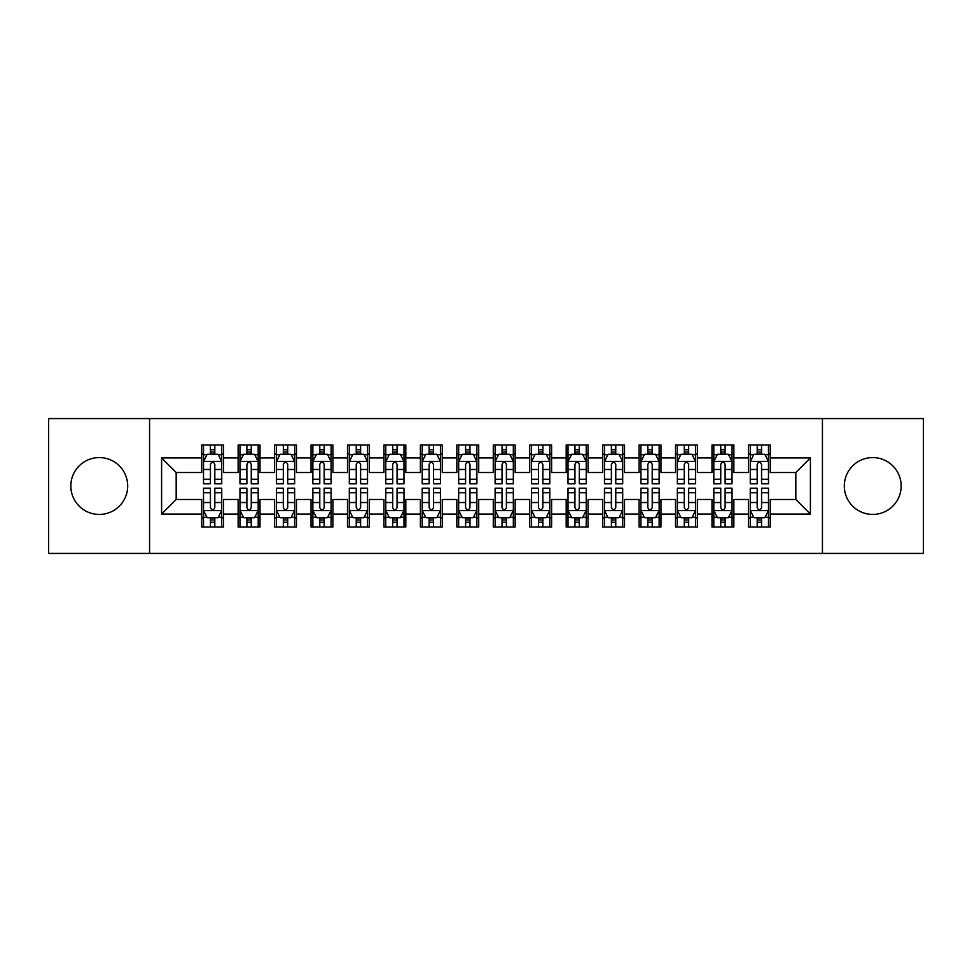 <?xml version="1.0" encoding="UTF-8"?>
<svg xmlns="http://www.w3.org/2000/svg" width="972" height="972" viewBox="0 0 972 972"><rect width="100%" height="100%" fill="white"/><g stroke="black" fill="none" stroke-linecap="round" stroke-linejoin="round"><path stroke-width="1.46" d="M872.735 457.569A28.431 28.431 0 0 0 844.303 486A28.431 28.431 0 0 0 872.735 514.431A28.431 28.431 0 0 0 901.166 486A28.431 28.431 0 0 0 872.735 457.569M99.266 457.569A28.431 28.431 0 0 0 70.835 486A28.431 28.431 0 0 0 99.266 514.431A28.431 28.431 0 0 0 127.697 486A28.431 28.431 0 0 0 99.266 457.569M822.433 553.433L923.4 553.433L923.4 418.568L822.433 418.568L822.433 553.433L149.566 553.433L149.566 418.568L48.6 418.568L48.6 553.433L149.566 553.433M822.433 418.568L149.566 418.568M161.595 514.067L161.595 457.933L201.69 457.933L201.69 472.514L176.175 472.514L176.175 499.487L161.595 514.067L201.69 514.067L201.69 527.006L223.56 527.006L223.56 514.067L238.14 514.067L238.14 527.006L260.01 527.006L260.01 514.067L274.59 514.067L274.59 527.006L296.46 527.006L296.46 514.067L311.04 514.067L311.04 527.006L332.91 527.006L332.91 514.067L347.49 514.067L347.49 527.006L369.36 527.006L369.36 514.067L383.94 514.067L383.94 527.006L405.81 527.006L405.81 514.067L420.39 514.067L420.39 527.006L442.26 527.006L442.26 514.067L456.84 514.067L456.84 527.006L478.71 527.006L478.71 514.067L493.29 514.067L493.29 527.006L515.16 527.006L515.16 514.067L529.74 514.067L529.74 527.006L551.61 527.006L551.61 514.067L566.19 514.067L566.19 527.006L588.06 527.006L588.06 514.067L602.64 514.067L602.64 527.006L624.51 527.006L624.51 514.067L639.09 514.067L639.09 527.006L660.96 527.006L660.96 514.067L675.54 514.067L675.54 527.006L697.41 527.006L697.41 514.067L711.99 514.067L711.99 527.006L733.86 527.006L733.86 514.067L748.44 514.067L748.44 527.006L770.31 527.006L770.31 499.487L795.825 499.487L795.825 472.514L770.31 472.514L770.31 457.933L810.405 457.933L810.405 514.067L770.31 514.067M770.31 457.933L770.31 444.994L748.44 444.994L748.44 457.933L733.86 457.933L733.86 444.994L711.99 444.994L711.99 457.933L697.41 457.933L697.41 444.994L675.54 444.994L675.54 457.933L660.96 457.933L660.96 444.994L639.09 444.994L639.09 457.933L624.51 457.933L624.51 444.994L602.64 444.994L602.64 457.933L588.06 457.933L588.06 444.994L566.19 444.994L566.19 457.933L551.61 457.933L551.61 444.994L529.74 444.994L529.74 457.933L515.16 457.933L515.16 444.994L493.29 444.994L493.29 457.933L478.71 457.933L478.71 444.994L456.84 444.994L456.84 457.933L442.26 457.933L442.26 444.994L420.39 444.994L420.39 457.933L405.81 457.933L405.81 444.994L383.94 444.994L383.94 457.933L369.36 457.933L369.36 444.994L347.49 444.994L347.49 457.933L332.91 457.933L332.91 444.994L311.04 444.994L311.04 457.933L296.46 457.933L296.46 444.994L274.59 444.994L274.59 457.933L260.01 457.933L260.01 444.994L238.14 444.994L238.14 457.933L223.56 457.933L223.56 444.994L201.69 444.994L201.69 457.933M733.86 514.067L733.86 499.487L748.44 499.487L748.44 514.067M810.405 457.933L795.825 472.514M697.41 514.067L697.41 499.487L711.99 499.487L711.99 514.067M748.44 457.933L748.44 472.514L733.86 472.514L733.86 457.933M660.96 514.067L660.96 499.487L675.54 499.487L675.54 514.067M711.99 457.933L711.99 472.514L697.41 472.514L697.41 457.933M624.51 514.067L624.51 499.487L639.09 499.487L639.09 514.067M675.54 457.933L675.54 472.514L660.96 472.514L660.96 457.933M588.06 514.067L588.06 499.487L602.64 499.487L602.64 514.067M639.09 457.933L639.09 472.514L624.51 472.514L624.51 457.933M551.61 514.067L551.61 499.487L566.19 499.487L566.19 514.067M602.64 457.933L602.64 472.514L588.06 472.514L588.06 457.933M515.16 514.067L515.16 499.487L529.74 499.487L529.74 514.067M566.19 457.933L566.19 472.514L551.61 472.514L551.61 457.933M478.71 514.067L478.71 499.487L493.29 499.487L493.29 514.067M529.74 457.933L529.74 472.514L515.16 472.514L515.16 457.933M442.26 514.067L442.26 499.487L456.84 499.487L456.84 514.067M493.29 457.933L493.29 472.514L478.71 472.514L478.71 457.933M405.81 514.067L405.81 499.487L420.39 499.487L420.39 514.067M456.84 457.933L456.84 472.514L442.26 472.514L442.26 457.933M369.36 514.067L369.36 499.487L383.94 499.487L383.94 514.067M420.39 457.933L420.39 472.514L405.81 472.514L405.81 457.933M332.91 514.067L332.91 499.487L347.49 499.487L347.49 514.067M383.94 457.933L383.94 472.514L369.36 472.514L369.36 457.933M296.46 514.067L296.46 499.487L311.04 499.487L311.04 514.067M347.49 457.933L347.49 472.514L332.91 472.514L332.91 457.933M260.01 514.067L260.01 499.487L274.59 499.487L274.59 514.067M311.04 457.933L311.04 472.514L296.46 472.514L296.46 457.933M223.56 514.067L223.56 499.487L238.14 499.487L238.14 514.067M274.59 457.933L274.59 472.514L260.01 472.514L260.01 457.933M176.175 499.487L201.69 499.487L201.69 514.067M238.14 457.933L238.14 472.514L223.56 472.514L223.56 457.933M748.44 454.106L750.263 454.106M768.488 454.106L770.31 454.106M711.99 454.106L713.812 454.106M732.038 454.106L733.86 454.106M675.54 454.106L677.363 454.106M695.588 454.106L697.41 454.106M639.09 454.106L640.913 454.106M659.138 454.106L660.96 454.106M602.64 454.106L604.463 454.106M622.688 454.106L624.51 454.106M566.19 454.106L568.013 454.106M586.238 454.106L588.06 454.106M529.74 454.106L531.562 454.106M549.788 454.106L551.61 454.106M493.29 454.106L495.113 454.106M513.337 454.106L515.16 454.106M456.84 454.106L458.663 454.106M476.888 454.106L478.71 454.106M420.39 454.106L422.213 454.106M440.438 454.106L442.26 454.106M383.94 454.106L385.763 454.106M403.988 454.106L405.81 454.106M347.49 454.106L349.312 454.106M367.538 454.106L369.36 454.106M311.04 454.106L312.863 454.106M331.088 454.106L332.91 454.106M274.59 454.106L276.413 454.106M294.638 454.106L296.46 454.106M238.14 454.106L239.963 454.106M258.188 454.106L260.01 454.106M201.69 454.106L203.513 454.106M221.738 454.106L223.56 454.106M201.69 517.894L203.513 517.894M221.738 517.894L223.56 517.894M238.14 517.894L239.963 517.894M258.188 517.894L260.01 517.894M274.59 517.894L276.413 517.894M294.638 517.894L296.46 517.894M311.04 517.894L312.863 517.894M331.088 517.894L332.91 517.894M347.49 517.894L349.312 517.894M367.538 517.894L369.36 517.894M383.94 517.894L385.763 517.894M403.988 517.894L405.81 517.894M420.39 517.894L422.213 517.894M440.438 517.894L442.26 517.894M456.84 517.894L458.663 517.894M476.888 517.894L478.71 517.894M493.29 517.894L495.113 517.894M513.337 517.894L515.16 517.894M529.74 517.894L531.562 517.894M549.788 517.894L551.61 517.894M566.19 517.894L568.013 517.894M586.238 517.894L588.06 517.894M602.64 517.894L604.463 517.894M622.688 517.894L624.51 517.894M639.09 517.894L640.913 517.894M659.138 517.894L660.96 517.894M675.54 517.894L677.363 517.894M695.588 517.894L697.41 517.894M711.99 517.894L713.812 517.894M732.038 517.894L733.86 517.894M748.44 517.894L750.263 517.894M768.488 517.894L770.31 517.894M161.595 457.933L176.175 472.514M795.825 499.487L810.405 514.067M214.812 449.732L210.438 449.732M221.738 479.245L214.812 479.245L214.812 483.813L221.738 483.813L221.738 461.579L218.093 454.288L207.158 454.288L203.513 461.579L203.513 483.813L210.438 483.813L210.438 479.245L203.513 479.245M203.513 461.579L203.513 444.994M221.738 461.579L221.738 444.994M210.438 454.288L210.438 444.994M214.812 444.994L214.812 454.288M214.812 479.245L214.812 464.312C213.354 461.506 211.896 461.506 210.438 464.312L210.438 479.245M214.812 454.106L210.438 454.106M210.438 522.268L214.812 522.268M203.513 492.755L210.438 492.755L210.438 488.187L203.513 488.187L203.513 510.422L207.158 517.712L218.093 517.712L221.738 510.422L221.738 488.187L214.812 488.187L214.812 492.755L221.738 492.755M221.738 510.422L221.738 527.006M203.513 510.422L203.513 527.006M214.812 517.712L214.812 527.006M210.438 527.006L210.438 517.712M210.438 492.755L210.438 507.688C211.896 510.494 213.354 510.494 214.812 507.688L214.812 492.755M210.438 517.894L214.812 517.894M251.262 449.732L246.888 449.732M258.188 479.245L251.262 479.245L251.262 483.813L258.188 483.813L258.188 461.579L254.543 454.288L243.608 454.288L239.963 461.579L239.963 483.813L246.888 483.813L246.888 479.245L239.963 479.245M239.963 461.579L239.963 444.994M258.188 461.579L258.188 444.994M246.888 454.288L246.888 444.994M251.262 444.994L251.262 454.288M251.262 479.245L251.262 464.312C249.804 461.506 248.346 461.506 246.888 464.312L246.888 479.245M251.262 454.106L246.888 454.106M287.712 449.732L283.338 449.732M294.638 479.245L287.712 479.245L287.712 483.813L294.638 483.813L294.638 461.579L290.993 454.288L280.058 454.288L276.413 461.579L276.413 483.813L283.338 483.813L283.338 479.245L276.413 479.245M276.413 461.579L276.413 444.994M294.638 461.579L294.638 444.994M283.338 454.288L283.338 444.994M287.712 444.994L287.712 454.288M287.712 479.245L287.712 464.312C286.254 461.506 284.796 461.506 283.338 464.312L283.338 479.245M287.712 454.106L283.338 454.106M246.888 522.268L251.262 522.268M239.963 492.755L246.888 492.755L246.888 488.187L239.963 488.187L239.963 510.422L243.608 517.712L254.543 517.712L258.188 510.422L258.188 488.187L251.262 488.187L251.262 492.755L258.188 492.755M258.188 510.422L258.188 527.006M239.963 510.422L239.963 527.006M251.262 517.712L251.262 527.006M246.888 527.006L246.888 517.712M246.888 492.755L246.888 507.688C248.346 510.494 249.804 510.494 251.262 507.688L251.262 492.755M246.888 517.894L251.262 517.894M283.338 522.268L287.712 522.268M276.413 492.755L283.338 492.755L283.338 488.187L276.413 488.187L276.413 510.422L280.058 517.712L290.993 517.712L294.638 510.422L294.638 488.187L287.712 488.187L287.712 492.755L294.638 492.755M294.638 510.422L294.638 527.006M276.413 510.422L276.413 527.006M287.712 517.712L287.712 527.006M283.338 527.006L283.338 517.712M283.338 492.755L283.338 507.688C284.796 510.494 286.254 510.494 287.712 507.688L287.712 492.755M283.338 517.894L287.712 517.894M324.162 449.732L319.788 449.732M331.088 479.245L324.162 479.245L324.162 483.813L331.088 483.813L331.088 461.579L327.442 454.288L316.507 454.288L312.863 461.579L312.863 483.813L319.788 483.813L319.788 479.245L312.863 479.245M312.863 461.579L312.863 444.994M331.088 461.579L331.088 444.994M319.788 454.288L319.788 444.994M324.162 444.994L324.162 454.288M324.162 479.245L324.162 464.312C322.704 461.506 321.246 461.506 319.788 464.312L319.788 479.245M324.162 454.106L319.788 454.106M360.612 449.732L356.238 449.732M367.538 479.245L360.612 479.245L360.612 483.813L367.538 483.813L367.538 461.579L363.893 454.288L352.958 454.288L349.312 461.579L349.312 483.813L356.238 483.813L356.238 479.245L349.312 479.245M349.312 461.579L349.312 444.994M367.538 461.579L367.538 444.994M356.238 454.288L356.238 444.994M360.612 444.994L360.612 454.288M360.612 479.245L360.612 464.312C359.154 461.506 357.696 461.506 356.238 464.312L356.238 479.245M360.612 454.106L356.238 454.106M319.788 522.268L324.162 522.268M312.863 492.755L319.788 492.755L319.788 488.187L312.863 488.187L312.863 510.422L316.507 517.712L327.442 517.712L331.088 510.422L331.088 488.187L324.162 488.187L324.162 492.755L331.088 492.755M331.088 510.422L331.088 527.006M312.863 510.422L312.863 527.006M324.162 517.712L324.162 527.006M319.788 527.006L319.788 517.712M319.788 492.755L319.788 507.688C321.246 510.494 322.704 510.494 324.162 507.688L324.162 492.755M319.788 517.894L324.162 517.894M356.238 522.268L360.612 522.268M349.312 492.755L356.238 492.755L356.238 488.187L349.312 488.187L349.312 510.422L352.958 517.712L363.893 517.712L367.538 510.422L367.538 488.187L360.612 488.187L360.612 492.755L367.538 492.755M367.538 510.422L367.538 527.006M349.312 510.422L349.312 527.006M360.612 517.712L360.612 527.006M356.238 527.006L356.238 517.712M356.238 492.755L356.238 507.688C357.696 510.494 359.154 510.494 360.612 507.688L360.612 492.755M356.238 517.894L360.612 517.894M397.062 449.732L392.688 449.732M403.988 479.245L397.062 479.245L397.062 483.813L403.988 483.813L403.988 461.579L400.343 454.288L389.408 454.288L385.763 461.579L385.763 483.813L392.688 483.813L392.688 479.245L385.763 479.245M385.763 461.579L385.763 444.994M403.988 461.579L403.988 444.994M392.688 454.288L392.688 444.994M397.062 444.994L397.062 454.288M397.062 479.245L397.062 464.312C395.604 461.506 394.146 461.506 392.688 464.312L392.688 479.245M397.062 454.106L392.688 454.106M392.688 522.268L397.062 522.268M385.763 492.755L392.688 492.755L392.688 488.187L385.763 488.187L385.763 510.422L389.408 517.712L400.343 517.712L403.988 510.422L403.988 488.187L397.062 488.187L397.062 492.755L403.988 492.755M403.988 510.422L403.988 527.006M385.763 510.422L385.763 527.006M397.062 517.712L397.062 527.006M392.688 527.006L392.688 517.712M392.688 492.755L392.688 507.688C394.146 510.494 395.604 510.494 397.062 507.688L397.062 492.755M392.688 517.894L397.062 517.894M433.512 449.732L429.138 449.732M440.438 479.245L433.512 479.245L433.512 483.813L440.438 483.813L440.438 461.579L436.793 454.288L425.858 454.288L422.213 461.579L422.213 483.813L429.138 483.813L429.138 479.245L422.213 479.245M422.213 461.579L422.213 444.994M440.438 461.579L440.438 444.994M429.138 454.288L429.138 444.994M433.512 444.994L433.512 454.288M433.512 479.245L433.512 464.312C432.054 461.506 430.596 461.506 429.138 464.312L429.138 479.245M433.512 454.106L429.138 454.106M429.138 522.268L433.512 522.268M422.213 492.755L429.138 492.755L429.138 488.187L422.213 488.187L422.213 510.422L425.858 517.712L436.793 517.712L440.438 510.422L440.438 488.187L433.512 488.187L433.512 492.755L440.438 492.755M440.438 510.422L440.438 527.006M422.213 510.422L422.213 527.006M433.512 517.712L433.512 527.006M429.138 527.006L429.138 517.712M429.138 492.755L429.138 507.688C430.596 510.494 432.054 510.494 433.512 507.688L433.512 492.755M429.138 517.894L433.512 517.894M469.962 449.732L465.588 449.732M476.888 479.245L469.962 479.245L469.962 483.813L476.888 483.813L476.888 461.579L473.243 454.288L462.308 454.288L458.663 461.579L458.663 483.813L465.588 483.813L465.588 479.245L458.663 479.245M458.663 461.579L458.663 444.994M476.888 461.579L476.888 444.994M465.588 454.288L465.588 444.994M469.962 444.994L469.962 454.288M469.962 479.245L469.962 464.312C468.504 461.506 467.046 461.506 465.588 464.312L465.588 479.245M469.962 454.106L465.588 454.106M465.588 522.268L469.962 522.268M458.663 492.755L465.588 492.755L465.588 488.187L458.663 488.187L458.663 510.422L462.308 517.712L473.243 517.712L476.888 510.422L476.888 488.187L469.962 488.187L469.962 492.755L476.888 492.755M476.888 510.422L476.888 527.006M458.663 510.422L458.663 527.006M469.962 517.712L469.962 527.006M465.588 527.006L465.588 517.712M465.588 492.755L465.588 507.688C467.046 510.494 468.504 510.494 469.962 507.688L469.962 492.755M465.588 517.894L469.962 517.894M506.412 449.732L502.038 449.732M513.337 479.245L506.412 479.245L506.412 483.813L513.337 483.813L513.337 461.579L509.693 454.288L498.758 454.288L495.113 461.579L495.113 483.813L502.038 483.813L502.038 479.245L495.113 479.245M495.113 461.579L495.113 444.994M513.337 461.579L513.337 444.994M502.038 454.288L502.038 444.994M506.412 444.994L506.412 454.288M506.412 479.245L506.412 464.312C504.954 461.506 503.496 461.506 502.038 464.312L502.038 479.245M506.412 454.106L502.038 454.106M502.038 522.268L506.412 522.268M495.113 492.755L502.038 492.755L502.038 488.187L495.113 488.187L495.113 510.422L498.758 517.712L509.693 517.712L513.337 510.422L513.337 488.187L506.412 488.187L506.412 492.755L513.337 492.755M513.337 510.422L513.337 527.006M495.113 510.422L495.113 527.006M506.412 517.712L506.412 527.006M502.038 527.006L502.038 517.712M502.038 492.755L502.038 507.688C503.496 510.494 504.954 510.494 506.412 507.688L506.412 492.755M502.038 517.894L506.412 517.894M542.862 449.732L538.488 449.732M549.788 479.245L542.862 479.245L542.862 483.813L549.788 483.813L549.788 461.579L546.143 454.288L535.207 454.288L531.562 461.579L531.562 483.813L538.488 483.813L538.488 479.245L531.562 479.245M531.562 461.579L531.562 444.994M549.788 461.579L549.788 444.994M538.488 454.288L538.488 444.994M542.862 444.994L542.862 454.288M542.862 479.245L542.862 464.312C541.404 461.506 539.946 461.506 538.488 464.312L538.488 479.245M542.862 454.106L538.488 454.106M538.488 522.268L542.862 522.268M531.562 492.755L538.488 492.755L538.488 488.187L531.562 488.187L531.562 510.422L535.207 517.712L546.143 517.712L549.788 510.422L549.788 488.187L542.862 488.187L542.862 492.755L549.788 492.755M549.788 510.422L549.788 527.006M531.562 510.422L531.562 527.006M542.862 517.712L542.862 527.006M538.488 527.006L538.488 517.712M538.488 492.755L538.488 507.688C539.946 510.494 541.404 510.494 542.862 507.688L542.862 492.755M538.488 517.894L542.862 517.894M579.312 449.732L574.938 449.732M586.238 479.245L579.312 479.245L579.312 483.813L586.238 483.813L586.238 461.579L582.593 454.288L571.658 454.288L568.013 461.579L568.013 483.813L574.938 483.813L574.938 479.245L568.013 479.245M568.013 461.579L568.013 444.994M586.238 461.579L586.238 444.994M574.938 454.288L574.938 444.994M579.312 444.994L579.312 454.288M579.312 479.245L579.312 464.312C577.854 461.506 576.396 461.506 574.938 464.312L574.938 479.245M579.312 454.106L574.938 454.106M574.938 522.268L579.312 522.268M568.013 492.755L574.938 492.755L574.938 488.187L568.013 488.187L568.013 510.422L571.658 517.712L582.593 517.712L586.238 510.422L586.238 488.187L579.312 488.187L579.312 492.755L586.238 492.755M586.238 510.422L586.238 527.006M568.013 510.422L568.013 527.006M579.312 517.712L579.312 527.006M574.938 527.006L574.938 517.712M574.938 492.755L574.938 507.688C576.396 510.494 577.854 510.494 579.312 507.688L579.312 492.755M574.938 517.894L579.312 517.894M615.762 449.732L611.388 449.732M622.688 479.245L615.762 479.245L615.762 483.813L622.688 483.813L622.688 461.579L619.043 454.288L608.108 454.288L604.463 461.579L604.463 483.813L611.388 483.813L611.388 479.245L604.463 479.245M604.463 461.579L604.463 444.994M622.688 461.579L622.688 444.994M611.388 454.288L611.388 444.994M615.762 444.994L615.762 454.288M615.762 479.245L615.762 464.312C614.304 461.506 612.846 461.506 611.388 464.312L611.388 479.245M615.762 454.106L611.388 454.106M611.388 522.268L615.762 522.268M604.463 492.755L611.388 492.755L611.388 488.187L604.463 488.187L604.463 510.422L608.108 517.712L619.043 517.712L622.688 510.422L622.688 488.187L615.762 488.187L615.762 492.755L622.688 492.755M622.688 510.422L622.688 527.006M604.463 510.422L604.463 527.006M615.762 517.712L615.762 527.006M611.388 527.006L611.388 517.712M611.388 492.755L611.388 507.688C612.846 510.494 614.304 510.494 615.762 507.688L615.762 492.755M611.388 517.894L615.762 517.894M652.212 449.732L647.838 449.732M659.138 479.245L652.212 479.245L652.212 483.813L659.138 483.813L659.138 461.579L655.493 454.288L644.558 454.288L640.913 461.579L640.913 483.813L647.838 483.813L647.838 479.245L640.913 479.245M640.913 461.579L640.913 444.994M659.138 461.579L659.138 444.994M647.838 454.288L647.838 444.994M652.212 444.994L652.212 454.288M652.212 479.245L652.212 464.312C650.754 461.506 649.296 461.506 647.838 464.312L647.838 479.245M652.212 454.106L647.838 454.106M647.838 522.268L652.212 522.268M640.913 492.755L647.838 492.755L647.838 488.187L640.913 488.187L640.913 510.422L644.558 517.712L655.493 517.712L659.138 510.422L659.138 488.187L652.212 488.187L652.212 492.755L659.138 492.755M659.138 510.422L659.138 527.006M640.913 510.422L640.913 527.006M652.212 517.712L652.212 527.006M647.838 527.006L647.838 517.712M647.838 492.755L647.838 507.688C649.296 510.494 650.754 510.494 652.212 507.688L652.212 492.755M647.838 517.894L652.212 517.894M688.662 449.732L684.288 449.732M695.588 479.245L688.662 479.245L688.662 483.813L695.588 483.813L695.588 461.579L691.942 454.288L681.008 454.288L677.363 461.579L677.363 483.813L684.288 483.813L684.288 479.245L677.363 479.245M677.363 461.579L677.363 444.994M695.588 461.579L695.588 444.994M684.288 454.288L684.288 444.994M688.662 444.994L688.662 454.288M688.662 479.245L688.662 464.312C687.204 461.506 685.746 461.506 684.288 464.312L684.288 479.245M688.662 454.106L684.288 454.106M684.288 522.268L688.662 522.268M677.363 492.755L684.288 492.755L684.288 488.187L677.363 488.187L677.363 510.422L681.008 517.712L691.942 517.712L695.588 510.422L695.588 488.187L688.662 488.187L688.662 492.755L695.588 492.755M695.588 510.422L695.588 527.006M677.363 510.422L677.363 527.006M688.662 517.712L688.662 527.006M684.288 527.006L684.288 517.712M684.288 492.755L684.288 507.688C685.746 510.494 687.204 510.494 688.662 507.688L688.662 492.755M684.288 517.894L688.662 517.894M725.112 449.732L720.738 449.732M732.038 479.245L725.112 479.245L725.112 483.813L732.038 483.813L732.038 461.579L728.393 454.288L717.458 454.288L713.812 461.579L713.812 483.813L720.738 483.813L720.738 479.245L713.812 479.245M713.812 461.579L713.812 444.994M732.038 461.579L732.038 444.994M720.738 454.288L720.738 444.994M725.112 444.994L725.112 454.288M725.112 479.245L725.112 464.312C723.654 461.506 722.196 461.506 720.738 464.312L720.738 479.245M725.112 454.106L720.738 454.106M720.738 522.268L725.112 522.268M713.812 492.755L720.738 492.755L720.738 488.187L713.812 488.187L713.812 510.422L717.458 517.712L728.393 517.712L732.038 510.422L732.038 488.187L725.112 488.187L725.112 492.755L732.038 492.755M732.038 510.422L732.038 527.006M713.812 510.422L713.812 527.006M725.112 517.712L725.112 527.006M720.738 527.006L720.738 517.712M720.738 492.755L720.738 507.688C722.196 510.494 723.654 510.494 725.112 507.688L725.112 492.755M720.738 517.894L725.112 517.894M761.562 449.732L757.188 449.732M768.488 479.245L761.562 479.245L761.562 483.813L768.488 483.813L768.488 461.579L764.843 454.288L753.908 454.288L750.263 461.579L750.263 483.813L757.188 483.813L757.188 479.245L750.263 479.245M750.263 461.579L750.263 444.994M768.488 461.579L768.488 444.994M757.188 454.288L757.188 444.994M761.562 444.994L761.562 454.288M761.562 479.245L761.562 464.312C760.104 461.506 758.646 461.506 757.188 464.312L757.188 479.245M761.562 454.106L757.188 454.106M757.188 522.268L761.562 522.268M750.263 492.755L757.188 492.755L757.188 488.187L750.263 488.187L750.263 510.422L753.908 517.712L764.843 517.712L768.488 510.422L768.488 488.187L761.562 488.187L761.562 492.755L768.488 492.755M768.488 510.422L768.488 527.006M750.263 510.422L750.263 527.006M761.562 517.712L761.562 527.006M757.188 527.006L757.188 517.712M757.188 492.755L757.188 507.688C758.646 510.494 760.104 510.494 761.562 507.688L761.562 492.755M757.188 517.894L761.562 517.894M221.64 461.396L203.598 461.396M203.513 454.726L206.939 454.726M218.311 454.726L221.738 454.726M210.438 469.476L203.513 469.476M221.738 469.476L214.812 469.476M214.812 452.053L210.438 452.053M203.61 510.604L221.652 510.604M221.738 517.274L218.311 517.274M206.939 517.274L203.513 517.274M214.812 502.524L221.738 502.524M203.513 502.524L210.438 502.524M210.438 519.947L214.812 519.947M258.09 461.396L240.048 461.396M239.963 454.726L243.389 454.726M254.761 454.726L258.188 454.726M246.888 469.476L239.963 469.476M258.188 469.476L251.262 469.476M251.262 452.053L246.888 452.053M294.54 461.396L276.498 461.396M276.413 454.726L279.839 454.726M291.211 454.726L294.638 454.726M283.338 469.476L276.413 469.476M294.638 469.476L287.712 469.476M287.712 452.053L283.338 452.053M240.06 510.604L258.102 510.604M258.188 517.274L254.761 517.274M243.389 517.274L239.963 517.274M251.262 502.524L258.188 502.524M239.963 502.524L246.888 502.524M246.888 519.947L251.262 519.947M276.51 510.604L294.552 510.604M294.638 517.274L291.211 517.274M279.839 517.274L276.413 517.274M287.712 502.524L294.638 502.524M276.413 502.524L283.338 502.524M283.338 519.947L287.712 519.947M330.99 461.396L312.948 461.396M312.863 454.726L316.289 454.726M327.661 454.726L331.088 454.726M319.788 469.476L312.863 469.476M331.088 469.476L324.162 469.476M324.162 452.053L319.788 452.053M367.44 461.396L349.398 461.396M349.312 454.726L352.739 454.726M364.111 454.726L367.538 454.726M356.238 469.476L349.312 469.476M367.538 469.476L360.612 469.476M360.612 452.053L356.238 452.053M312.96 510.604L331.002 510.604M331.088 517.274L327.661 517.274M316.289 517.274L312.863 517.274M324.162 502.524L331.088 502.524M312.863 502.524L319.788 502.524M319.788 519.947L324.162 519.947M349.41 510.604L367.452 510.604M367.538 517.274L364.111 517.274M352.739 517.274L349.312 517.274M360.612 502.524L367.538 502.524M349.312 502.524L356.238 502.524M356.238 519.947L360.612 519.947M403.89 461.396L385.848 461.396M385.763 454.726L389.189 454.726M400.561 454.726L403.988 454.726M392.688 469.476L385.763 469.476M403.988 469.476L397.062 469.476M397.062 452.053L392.688 452.053M385.86 510.604L403.902 510.604M403.988 517.274L400.561 517.274M389.189 517.274L385.763 517.274M397.062 502.524L403.988 502.524M385.763 502.524L392.688 502.524M392.688 519.947L397.062 519.947M440.34 461.396L422.298 461.396M422.213 454.726L425.639 454.726M437.011 454.726L440.438 454.726M429.138 469.476L422.213 469.476M440.438 469.476L433.512 469.476M433.512 452.053L429.138 452.053M422.31 510.604L440.352 510.604M440.438 517.274L437.011 517.274M425.639 517.274L422.213 517.274M433.512 502.524L440.438 502.524M422.213 502.524L429.138 502.524M429.138 519.947L433.512 519.947M476.79 461.396L458.748 461.396M458.663 454.726L462.089 454.726M473.461 454.726L476.888 454.726M465.588 469.476L458.663 469.476M476.888 469.476L469.962 469.476M469.962 452.053L465.588 452.053M458.76 510.604L476.802 510.604M476.888 517.274L473.461 517.274M462.089 517.274L458.663 517.274M469.962 502.524L476.888 502.524M458.663 502.524L465.588 502.524M465.588 519.947L469.962 519.947M513.24 461.396L495.198 461.396M495.113 454.726L498.539 454.726M509.911 454.726L513.337 454.726M502.038 469.476L495.113 469.476M513.337 469.476L506.412 469.476M506.412 452.053L502.038 452.053M495.21 510.604L513.252 510.604M513.337 517.274L509.911 517.274M498.539 517.274L495.113 517.274M506.412 502.524L513.337 502.524M495.113 502.524L502.038 502.524M502.038 519.947L506.412 519.947M549.69 461.396L531.648 461.396M531.562 454.726L534.989 454.726M546.361 454.726L549.788 454.726M538.488 469.476L531.562 469.476M549.788 469.476L542.862 469.476M542.862 452.053L538.488 452.053M531.66 510.604L549.702 510.604M549.788 517.274L546.361 517.274M534.989 517.274L531.562 517.274M542.862 502.524L549.788 502.524M531.562 502.524L538.488 502.524M538.488 519.947L542.862 519.947M586.14 461.396L568.098 461.396M568.013 454.726L571.439 454.726M582.811 454.726L586.238 454.726M574.938 469.476L568.013 469.476M586.238 469.476L579.312 469.476M579.312 452.053L574.938 452.053M568.11 510.604L586.152 510.604M586.238 517.274L582.811 517.274M571.439 517.274L568.013 517.274M579.312 502.524L586.238 502.524M568.013 502.524L574.938 502.524M574.938 519.947L579.312 519.947M622.59 461.396L604.548 461.396M604.463 454.726L607.889 454.726M619.261 454.726L622.688 454.726M611.388 469.476L604.463 469.476M622.688 469.476L615.762 469.476M615.762 452.053L611.388 452.053M604.56 510.604L622.602 510.604M622.688 517.274L619.261 517.274M607.889 517.274L604.463 517.274M615.762 502.524L622.688 502.524M604.463 502.524L611.388 502.524M611.388 519.947L615.762 519.947M659.04 461.396L640.998 461.396M640.913 454.726L644.339 454.726M655.711 454.726L659.138 454.726M647.838 469.476L640.913 469.476M659.138 469.476L652.212 469.476M652.212 452.053L647.838 452.053M641.01 510.604L659.052 510.604M659.138 517.274L655.711 517.274M644.339 517.274L640.913 517.274M652.212 502.524L659.138 502.524M640.913 502.524L647.838 502.524M647.838 519.947L652.212 519.947M695.49 461.396L677.448 461.396M677.363 454.726L680.789 454.726M692.161 454.726L695.588 454.726M684.288 469.476L677.363 469.476M695.588 469.476L688.662 469.476M688.662 452.053L684.288 452.053M677.46 510.604L695.502 510.604M695.588 517.274L692.161 517.274M680.789 517.274L677.363 517.274M688.662 502.524L695.588 502.524M677.363 502.524L684.288 502.524M684.288 519.947L688.662 519.947M731.94 461.396L713.898 461.396M713.812 454.726L717.239 454.726M728.611 454.726L732.038 454.726M720.738 469.476L713.812 469.476M732.038 469.476L725.112 469.476M725.112 452.053L720.738 452.053M713.91 510.604L731.952 510.604M732.038 517.274L728.611 517.274M717.239 517.274L713.812 517.274M725.112 502.524L732.038 502.524M713.812 502.524L720.738 502.524M720.738 519.947L725.112 519.947M768.39 461.396L750.348 461.396M750.263 454.726L753.689 454.726M765.061 454.726L768.488 454.726M757.188 469.476L750.263 469.476M768.488 469.476L761.562 469.476M761.562 452.053L757.188 452.053M750.36 510.604L768.402 510.604M768.488 517.274L765.061 517.274M753.689 517.274L750.263 517.274M761.562 502.524L768.488 502.524M750.263 502.524L757.188 502.524M757.188 519.947L761.562 519.947"/></g></svg>
